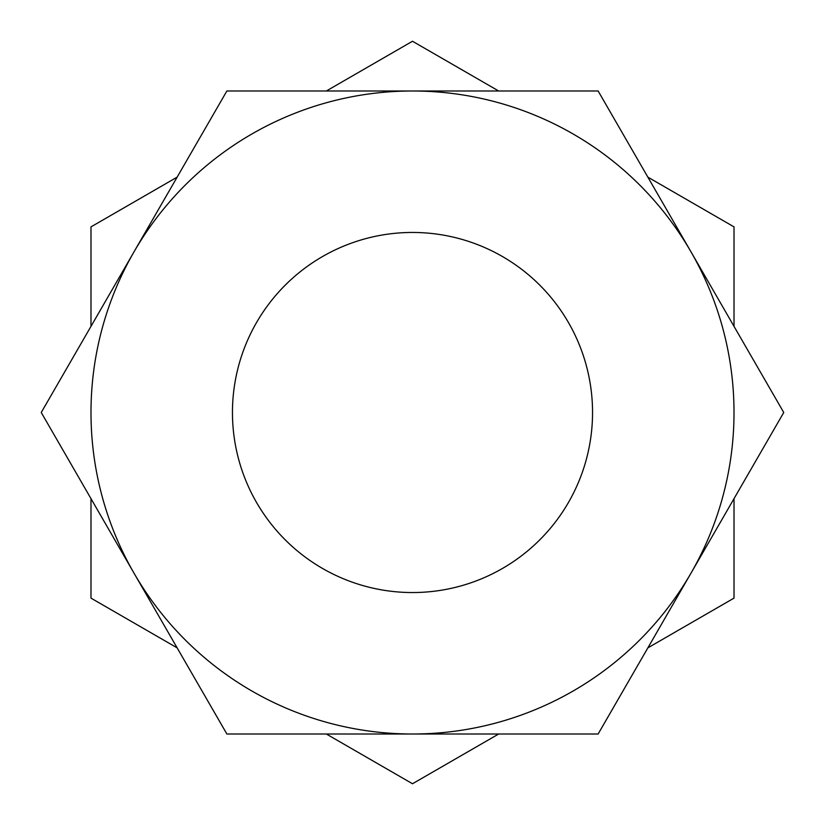 <?xml version="1.0" encoding="UTF-8"?>
<svg xmlns="http://www.w3.org/2000/svg" width="825" height="825" viewBox="0 0 825 825"><rect width="100%" height="100%" fill="white"/><g stroke="black" fill="none" stroke-linecap="round" stroke-linejoin="round"><path stroke-width="1.24" d="M592.546 412.5A180.046 180.046 0 0 1 412.5 592.546A180.046 180.046 0 0 1 232.454 412.5A180.046 180.046 0 0 1 412.5 232.454A180.046 180.046 0 0 1 592.546 412.5M598.125 90.987L226.875 90.987L41.25 412.5L226.875 734.013L598.125 734.013L783.75 412.5L598.125 90.987M412.5 734.013A321.513 321.513 0 0 0 690.938 251.749A321.513 321.513 0 0 0 134.062 251.749A321.513 321.513 0 0 0 412.5 734.013M498.651 90.987L412.5 41.25L326.349 90.987M734.013 326.349L734.013 226.875L647.862 177.138M647.862 647.862L734.013 598.125L734.013 498.651M326.349 734.013L412.5 783.75L498.651 734.013M90.987 498.651L90.987 598.125L177.138 647.862M177.138 177.138L90.987 226.875L90.987 326.349"/></g></svg>
